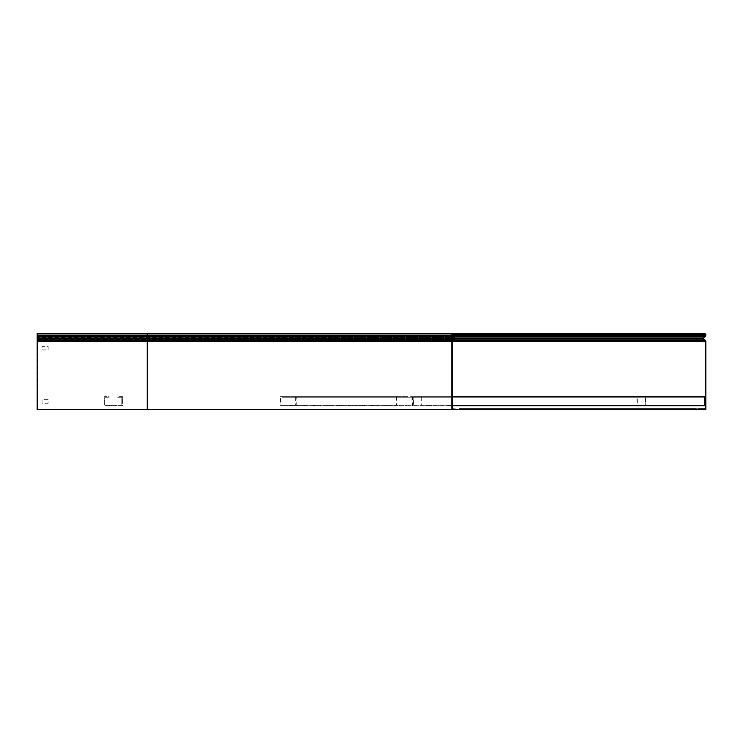 <?xml version="1.0" encoding="UTF-8"?>
<svg xmlns="http://www.w3.org/2000/svg" width="743" height="743" viewBox="0 0 743 743"><rect width="100%" height="100%" fill="white"/><g stroke="black" fill="none" stroke-linecap="round" stroke-linejoin="round"><path stroke-width="0.56" stroke-dasharray="3.71 2.79" d="M37.15 409.56L37.15 408.956L147.281 408.956L37.15 408.956L37.15 409.56L461.942 409.56L461.942 408.956L147.281 408.956L452.394 408.956L452.394 341.306A0.511 0.511 0 0 1 452.58 340.916L454.196 339.56A1.375 1.375 0 0 0 454.279 337.545L452.617 335.882A0.762 0.762 0 0 1 452.394 335.344L452.394 335.065A1.012 1.012 0 0 1 453.416 334.044L147.281 334.044L461.942 334.044L461.942 333.44L453.416 333.44L461.942 333.44M453.416 334.044L456.861 334.044L456.861 333.44L37.15 333.44L37.15 334.044L39.685 334.044L39.685 333.44M455.087 408.956L458.645 408.956L455.087 408.956L455.087 409.56L458.645 409.56L455.087 409.56L455.087 408.956M41.719 408.956L47.812 408.956L41.719 408.956L41.719 409.56L47.812 409.56L41.719 409.56L41.719 408.956M113.28 409.56L113.28 408.956M147.281 409.56L147.281 341.306L37.15 341.306L37.15 408.956M37.15 340.452L37.15 333.44M37.15 341.306L147.281 340.916L147.281 335.882L37.15 336.31M37.15 339.096L454.196 339.56L147.588 339.56L147.588 337.972L37.456 337.972L37.456 333.44L37.456 334.044L37.456 333.44L39.992 333.44L39.992 334.044L37.456 334.044L37.456 336.31L147.588 336.31L147.588 335.344L37.456 335.344L147.588 335.344L147.588 334.044L39.992 334.044M37.15 337.972L454.279 337.545L37.456 337.545L37.456 335.882L147.588 335.882L147.588 335.065L37.456 335.065L147.588 335.065L147.588 333.44L39.992 333.44M113.28 333.44L113.28 334.044L39.685 334.044M113.28 334.044L37.15 334.044M451.79 409.56L451.79 341.306A1.114 1.114 0 0 1 452.19 340.452L453.797 339.096A0.762 0.762 0 0 0 453.852 337.972L452.19 336.31A1.375 1.375 0 0 1 451.79 335.344L451.79 335.065A1.625 1.625 0 0 1 453.416 333.44M47.812 409.56L47.812 408.956L47.812 409.56M458.645 409.56L458.645 408.956L458.645 409.56M456.861 409.56L456.861 408.956M461.942 408.956L147.588 408.956L147.588 335.882L452.617 335.882L147.281 335.882L147.281 333.44M452.394 396.623L704.327 396.623L452.394 396.623L452.394 404.638L452.394 396.623L452.394 397.226L452.394 396.623L452.394 397.226L704.327 397.226L704.327 396.623L704.327 397.226L704.327 396.623L704.327 397.226L452.394 397.226L704.327 397.226L452.394 397.226L452.394 396.623L704.327 396.623L704.327 405.762L704.327 405.149L452.394 405.149L452.394 405.762L452.394 404.638L452.394 405.762L704.327 405.762L704.327 404.638L704.327 405.149L452.394 405.149L452.394 404.638L452.394 405.762M704.327 404.638L704.327 397.737L704.327 404.638M491.857 405.762L488.309 405.762L491.857 405.762L491.857 405.149L488.309 405.149L491.857 405.149L491.857 405.762M466.734 405.762L463.186 405.762L466.734 405.762L466.734 405.149L463.186 405.149L466.734 405.149L466.734 405.762M516.979 405.762L513.422 405.762L516.979 405.762L516.979 405.149L513.422 405.149L516.979 405.149L516.979 405.762M542.102 405.762L538.545 405.762L542.102 405.762L542.102 405.149L538.545 405.149L542.102 405.149L542.102 405.762M567.225 405.762L563.668 405.762L567.225 405.762L567.225 405.149L563.668 405.149L567.225 405.149L567.225 405.762M592.347 405.762L588.79 405.762L592.347 405.762L592.347 405.149L588.79 405.149L592.347 405.149L592.347 405.762M617.47 405.762L613.913 405.762L617.47 405.762L617.47 405.149L613.913 405.149L617.47 405.149L617.47 405.762M642.593 405.762L639.036 405.762L642.593 405.762L642.593 405.149L639.036 405.149L642.593 405.149L642.593 405.762M667.706 405.762L664.158 405.762L667.706 405.762L667.706 405.149L664.158 405.149L667.706 405.149L667.706 405.762M692.829 405.762L689.281 405.762L692.829 405.762L692.829 405.149L689.281 405.149L692.829 405.149L692.829 405.762M463.186 405.149L463.186 405.762L463.186 405.149M488.309 405.149L488.309 405.762L488.309 405.149M513.422 405.149L513.422 405.762L513.422 405.149M538.545 405.149L538.545 405.762L538.545 405.149M563.668 405.149L563.668 405.762L563.668 405.149M588.79 405.149L588.79 405.762L588.79 405.149M613.913 405.149L613.913 405.762L613.913 405.149M639.036 405.149L639.036 405.762L639.036 405.149M664.158 405.149L664.158 405.762L664.158 405.149M689.281 405.149L689.281 405.762L689.281 405.149M122.409 397.737L122.409 396.623L121.295 396.623L122.409 396.623L122.409 405.762L104.141 405.762L104.141 396.623L108.961 396.623L108.961 397.226L104.754 397.226L104.754 397.737L104.754 397.226L108.961 397.226L108.961 396.623L104.141 396.623L104.141 405.762L122.409 405.762L122.409 397.737M121.295 397.226L121.806 397.226L121.806 405.149L104.754 405.149L104.754 397.737L104.754 405.149L121.806 405.149L121.806 397.226L117.589 397.226L117.589 396.623L121.295 396.623L117.589 396.623L117.589 397.226L121.295 397.226M115.304 405.762L109.472 405.762L117.088 405.762L109.472 405.762L117.088 405.762L109.472 405.762L117.088 405.762L109.472 405.762L117.088 405.762L109.472 405.762L117.088 405.762L109.472 405.762L117.088 405.762L109.472 405.762L117.088 405.762L109.472 405.762L117.088 405.762L109.472 405.762L115.304 405.762L115.304 405.149L111.246 405.149L117.088 405.149L109.472 405.149L117.088 405.149L109.472 405.149L117.088 405.149L109.472 405.149L117.088 405.149L109.472 405.149L117.088 405.149L109.472 405.149L117.088 405.149L109.472 405.149L117.088 405.149L109.472 405.149L117.088 405.149L109.472 405.149L117.088 405.149L109.472 405.149L115.304 405.149L115.304 405.762M111.246 405.762L109.472 405.762L111.246 405.762L111.246 405.149L109.472 405.149L111.246 405.149L111.246 405.762M421.736 397.226L421.736 405.149L413.86 405.149L413.86 397.226L415.811 397.226L415.811 396.623L413.582 396.623L413.582 405.762L422.024 405.762L422.024 396.623L645.481 396.623L643.262 396.623L643.262 397.226L645.203 397.226L419.795 397.226L643.262 397.226M419.795 397.226L419.795 396.623L422.024 396.623M415.811 396.623L639.277 396.623L637.048 396.623L637.048 405.762L645.481 405.762L645.481 396.623M415.811 397.226L639.277 397.226L637.327 397.226L637.327 405.149L645.203 405.149L645.203 397.226M637.327 397.226L413.86 397.226M639.277 396.623L639.277 397.226M413.582 396.623L637.048 396.623M413.582 405.762L637.048 405.762M453.741 405.762L448.512 405.762L453.741 405.762L453.741 405.149L448.512 405.149L453.741 405.149M431.46 405.762L426.231 405.762L431.46 405.762L431.46 405.149L426.231 405.149L431.46 405.149M422.024 405.762L645.481 405.762M476.022 405.762L470.793 405.762L476.022 405.762L476.022 405.149L470.793 405.149L476.022 405.149M498.302 405.762L493.083 405.762L498.302 405.762L498.302 405.149L493.083 405.149L498.302 405.149M520.592 405.762L515.363 405.762L520.592 405.762L520.592 405.149L515.363 405.149L520.592 405.149M542.873 405.762L537.644 405.762L542.873 405.762L542.873 405.149L537.644 405.149L542.873 405.149M565.154 405.762L559.934 405.762L565.154 405.762L565.154 405.149L559.934 405.149L565.154 405.149M587.444 405.762L582.215 405.762L587.444 405.762L587.444 405.149L582.215 405.149L587.444 405.149M609.724 405.762L604.496 405.762L609.724 405.762L609.724 405.149L604.496 405.149L609.724 405.149M632.005 405.762L626.776 405.762L632.005 405.762L632.005 405.149L626.776 405.149L632.005 405.149M419.795 396.623L643.262 396.623M645.203 405.149L421.736 405.149M637.327 405.149L413.86 405.149M295.668 397.226L295.668 405.149L280.538 405.149L280.538 397.226L284.281 397.226L284.281 396.623L280 396.623L280 405.762L296.206 405.762L296.206 396.623L412.532 396.623L408.26 396.623L408.26 397.226L411.993 397.226L291.934 397.226L408.26 397.226M291.934 397.226L291.934 396.623L296.206 396.623M411.993 397.226L411.993 405.149L397.319 405.149L397.329 405.762L401.879 405.762L394.728 405.762L412.532 405.762L412.532 396.623M397.319 405.762L396.325 405.762L396.325 396.623L400.607 396.623L400.607 397.226L280.538 397.226M396.873 397.226L396.873 405.149L280.538 405.149M284.281 397.226L400.607 397.226M284.281 396.623L400.607 396.623M280 396.623L396.325 396.623M280 405.762L396.325 405.762M308.122 405.762L301.927 405.762L308.122 405.762L308.122 405.149L301.927 405.149L308.122 405.149M296.522 405.762L290.327 405.762L296.522 405.762L296.522 405.149L290.327 405.149L296.522 405.149M296.206 405.762L412.532 405.762M319.722 405.762L313.527 405.762L319.722 405.762L319.722 405.149L313.527 405.149L319.722 405.149M331.322 405.762L325.128 405.762L331.322 405.762L331.322 405.149L325.128 405.149L331.322 405.149M342.922 405.762L336.728 405.762L342.922 405.762L342.922 405.149L336.728 405.149L342.922 405.149M354.522 405.762L348.328 405.762L354.522 405.762L354.522 405.149L348.328 405.149L354.522 405.149M366.123 405.762L359.928 405.762L366.123 405.762L366.123 405.149L359.928 405.149L366.123 405.149M377.723 405.762L371.528 405.762L377.723 405.762L377.723 405.149L371.528 405.149L377.723 405.149M389.323 405.762L383.128 405.762L389.323 405.762L389.323 405.149L383.128 405.149L389.323 405.149M291.934 396.623L408.26 396.623M411.993 405.149L295.668 405.149M461.942 409.56L147.588 409.56L705.85 409.56L705.85 341.306A1.114 1.114 0 0 0 705.451 340.452L703.835 339.096A0.762 0.762 0 0 1 703.788 337.972L705.451 336.31A1.375 1.375 0 0 0 705.85 335.344L705.85 335.065A1.625 1.625 0 0 0 704.225 333.44L695.699 333.44M37.456 409.56L147.588 409.56L37.456 409.56L37.456 341.306L37.456 409.56L37.456 408.956L705.237 408.956L705.237 341.306A0.511 0.511 0 0 0 705.061 340.916L703.445 339.56A1.375 1.375 0 0 1 703.361 337.545L705.014 335.882A0.762 0.762 0 0 0 705.237 335.344L705.237 335.065A1.012 1.012 0 0 0 704.225 334.044L37.456 334.044M37.456 338.511L37.456 339.56L37.456 338.511M705.237 346.377L705.237 349.934L705.237 346.377L705.85 346.377L705.85 349.934L705.85 346.377L705.237 346.377M705.237 399.669L705.237 403.217L705.237 399.669L705.85 399.669L705.85 403.217L705.85 399.669L705.237 399.669M37.456 408.956L147.588 408.956L147.588 409.56L147.588 340.916L452.58 340.916L37.456 341.306L37.456 339.096L703.835 339.096M705.451 340.452L37.456 340.916L37.456 339.56L147.588 339.56L147.588 340.916L37.456 341.306L705.85 341.306M461.942 334.044L37.456 333.44M42.026 399.669L42.026 403.217L48.109 403.217L48.109 399.669L42.026 399.669L42.026 403.217L48.109 403.217L48.109 399.669L42.026 399.669M42.026 349.934L48.109 349.934L48.109 346.377L42.026 346.377L42.026 349.934L48.109 349.934L48.109 346.377L42.026 346.377L42.026 349.934M48.109 408.956L42.026 408.956L48.109 408.956L48.109 409.56L42.026 409.56L48.109 409.56L48.109 408.956M702.553 408.956L698.996 408.956L702.553 408.956L702.553 409.56L698.996 409.56L702.553 409.56L702.553 408.956M704.225 334.044L695.699 334.044M704.225 333.44L147.588 333.44M42.026 409.56L42.026 408.956L42.026 409.56M698.996 409.56L698.996 408.956L698.996 409.56M705.85 349.934L705.237 349.934L705.85 349.934M705.85 403.217L705.237 403.217L705.85 403.217M39.685 409.56L39.685 408.956M705.85 335.065L37.15 335.065M705.85 335.344L37.15 335.344M428.302 405.149L428.302 405.762M429.584 405.149L429.584 405.762M426.426 405.149L426.426 405.762M450.592 405.149L450.592 405.762M451.865 405.149L451.865 405.762M448.716 405.149L448.716 405.762M472.873 405.149L472.873 405.762M470.997 405.149L470.997 405.762M474.145 405.149L474.145 405.762M495.154 405.149L495.154 405.762M493.278 405.149L493.278 405.762M496.435 405.149L496.435 405.762M517.434 405.149L517.434 405.762M515.568 405.149L515.568 405.762M518.716 405.149L518.716 405.762M539.724 405.149L539.724 405.762M537.848 405.149L537.848 405.762M540.997 405.149L540.997 405.762M562.005 405.149L562.005 405.762M560.129 405.149L560.129 405.762M563.278 405.149L563.278 405.762M584.286 405.149L584.286 405.762M582.41 405.149L582.41 405.762M585.568 405.149L585.568 405.762M606.576 405.149L606.576 405.762M604.7 405.149L604.7 405.762M607.848 405.149L607.848 405.762M628.857 405.149L628.857 405.762M626.981 405.149L626.981 405.762M630.129 405.149L630.129 405.762M294.887 405.149L294.887 405.762M292.928 405.149L292.928 405.762M291.284 405.149L291.284 405.762M306.488 405.149L306.488 405.762M304.528 405.149L304.528 405.762M302.884 405.149L302.884 405.762M318.088 405.149L318.088 405.762M314.484 405.149L314.484 405.762M316.128 405.149L316.128 405.762M329.688 405.149L329.688 405.762M326.084 405.149L326.084 405.762M327.728 405.149L327.728 405.762M341.288 405.149L341.288 405.762M337.684 405.149L337.684 405.762M339.328 405.149L339.328 405.762M352.888 405.149L352.888 405.762M349.284 405.149L349.284 405.762M350.928 405.149L350.928 405.762M364.488 405.149L364.488 405.762M360.884 405.149L360.884 405.762M362.528 405.149L362.528 405.762M376.088 405.149L376.088 405.762M372.484 405.149L372.484 405.762M374.128 405.149L374.128 405.762M387.688 405.149L387.688 405.762M384.085 405.149L384.085 405.762M385.728 405.149L385.728 405.762M399.288 405.149L399.288 405.762M395.685 405.149L395.685 405.762M400.923 405.149L400.923 405.762M703.788 337.972L147.588 337.972L147.588 336.31L705.451 336.31M39.992 408.956L39.992 409.56M117.088 405.149L117.088 405.762L117.088 405.149M109.472 405.149L109.472 405.762L109.472 405.149M431.655 405.149L431.655 405.762M426.231 405.149L426.231 405.762M453.936 405.149L453.936 405.762M448.512 405.149L448.512 405.762M470.793 405.149L470.793 405.762M476.226 405.149L476.226 405.762M493.083 405.149L493.083 405.762M498.507 405.149L498.507 405.762M515.363 405.149L515.363 405.762M520.787 405.149L520.787 405.762M537.644 405.149L537.644 405.762M543.077 405.149L543.077 405.762M559.934 405.149L559.934 405.762M565.358 405.149L565.358 405.762M582.215 405.149L582.215 405.762M587.639 405.149L587.639 405.762M604.496 405.149L604.496 405.762M609.929 405.149L609.929 405.762M626.776 405.149L626.776 405.762M632.209 405.149L632.209 405.762M297.479 405.149L297.479 405.762M290.327 405.149L290.327 405.762M309.079 405.149L309.079 405.762M301.927 405.149L301.927 405.762M313.527 405.149L313.527 405.762M320.679 405.149L320.679 405.762M325.128 405.149L325.128 405.762M332.279 405.149L332.279 405.762M336.728 405.149L336.728 405.762M343.879 405.149L343.879 405.762M348.328 405.149L348.328 405.762M355.479 405.149L355.479 405.762M359.928 405.149L359.928 405.762M367.079 405.149L367.079 405.762M371.528 405.149L371.528 405.762M378.679 405.149L378.679 405.762M383.128 405.149L383.128 405.762M390.279 405.149L390.279 405.762M394.728 405.149L394.728 405.762M401.879 405.149L401.879 405.762"/><path stroke-width="1.11" d="M461.942 334.044L459.397 334.044L459.397 333.44L461.942 333.44L461.942 334.044L695.699 334.044L695.699 333.44L695.699 334.044L704.225 334.044A1.012 1.012 0 0 1 705.237 335.065L452.394 335.065A1.012 1.012 0 0 1 453.416 334.044L459.397 334.044M459.397 408.956L461.942 408.956L461.942 409.56L452.394 408.956L452.394 341.306A0.511 0.511 0 0 1 452.58 340.916L454.196 339.56A1.375 1.375 0 0 0 454.279 337.545L452.617 335.882A0.762 0.762 0 0 1 452.394 335.344L452.394 335.065M147.588 333.44L453.416 333.44L37.15 333.44L37.15 409.56L451.79 409.56L451.79 341.306A1.114 1.114 0 0 1 452.19 340.452L453.797 339.096A0.762 0.762 0 0 0 453.852 337.972L452.19 336.31A1.375 1.375 0 0 1 451.79 335.344L451.79 335.065A1.625 1.625 0 0 1 453.416 333.44L459.397 333.44M459.397 409.56L451.79 409.56M452.394 405.762L704.327 405.762L704.327 396.623L452.394 396.623M698.234 409.56L695.699 409.56L695.699 408.956L705.85 409.56L705.85 341.306A1.114 1.114 0 0 0 705.451 340.452L703.835 339.096A0.762 0.762 0 0 1 703.788 337.972L705.451 336.31A1.375 1.375 0 0 0 705.85 335.344L705.85 335.065A1.625 1.625 0 0 0 704.225 333.44L698.234 333.44L698.234 334.044M698.234 408.956L705.237 408.956L705.237 341.306A0.511 0.511 0 0 0 705.061 340.916L703.445 339.56A1.375 1.375 0 0 1 703.361 337.545L705.014 335.882A0.762 0.762 0 0 0 705.237 335.344L705.237 335.065M461.942 409.56L695.699 409.56L695.699 408.956L461.942 408.956M698.234 333.44L461.942 333.44M147.281 409.56L147.281 336.31L705.451 336.31M37.15 337.972L703.788 337.972M37.15 339.096L703.835 339.096M37.15 340.452L705.451 340.452M37.15 336.31L147.281 336.31L147.281 335.065L37.15 335.065M451.79 335.065L147.281 335.065L147.281 333.44M451.79 335.344L37.15 335.344M451.79 341.306L37.15 341.306M705.237 335.344L452.394 335.344M705.237 341.306L452.394 341.306"/></g></svg>
